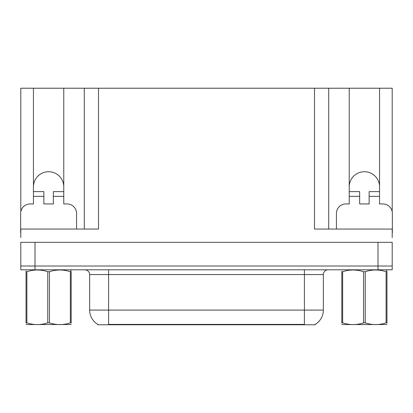 <?xml version="1.0" encoding="UTF-8"?>
<svg xmlns="http://www.w3.org/2000/svg" width="413" height="413" viewBox="0 0 413 413"><rect width="100%" height="100%" fill="white"/><g stroke="black" fill="none" stroke-linecap="round" stroke-linejoin="round"><path stroke-width="0.62" d="M315.3 324.308L315.3 324.778L97.7 324.778L97.7 324.308M33.443 186.882A15.162 15.162 0 0 1 48.61 171.72A15.162 15.162 0 0 1 63.772 186.882M35.007 269.808L392.205 269.808L392.205 266.018L20.795 266.018L20.795 242.323L35.007 242.323L35.007 266.018L20.795 266.018L20.795 269.808L35.007 269.808L35.007 266.018L392.205 266.018L392.205 242.323L35.007 242.323M20.795 232.849A9.478 9.478 0 0 0 20.65 232.844L20.65 213.418A9.478 9.478 0 0 1 30.128 203.939L33.443 203.939L33.443 196.361L43.871 196.361L43.871 203.939L53.349 203.939L53.349 196.361L63.772 196.361L63.772 88.222L314.494 88.222L314.494 229.055L392.205 229.055L392.205 237.583M20.795 237.583L20.795 229.055L98.506 229.055L98.506 88.222M43.871 196.361L43.871 191.622L33.443 191.622L33.443 88.222L20.795 88.222L20.795 211.781M336.435 229.055L336.435 213.418A9.478 9.478 0 0 1 345.913 203.939L349.228 203.939L349.228 196.361L359.651 196.361L359.651 203.939L369.129 203.939L369.129 196.361L379.557 196.361L379.557 88.222L392.205 88.222L392.205 211.781M84.288 88.222L84.288 229.055M314.494 88.222L328.712 88.222L328.712 229.055L328.712 88.222L349.228 88.222L349.228 196.361M379.557 88.222L349.228 88.222M33.443 88.222L63.772 88.222M379.557 186.882A15.162 15.162 0 0 0 364.39 171.72A15.162 15.162 0 0 0 349.228 186.882M97.84 324.396A16.587 16.587 0 0 1 89.647 310.086L108.598 310.086L108.598 324.396L304.402 324.396L304.402 310.086L323.353 310.086L323.353 274.547A4.739 4.739 0 0 1 328.092 269.808M89.647 310.086L89.647 274.547C89.884 273.778 89.074 270.247 84.908 269.808M315.16 324.396A16.587 16.587 0 0 0 323.353 310.086M392.205 269.808L392.205 266.018M63.772 196.361L63.772 203.939L67.087 203.939A9.478 9.478 0 0 1 76.565 213.418L76.565 229.055M63.772 191.622L53.349 191.622L53.349 196.361M33.443 191.622L33.443 196.361M359.651 196.361L359.651 191.622L349.228 191.622M379.557 196.361L379.557 203.939L382.872 203.939A9.478 9.478 0 0 1 392.35 213.418L392.35 232.844A9.478 9.478 0 0 0 392.205 232.849M379.557 191.622L369.129 191.622L369.129 196.361M71.175 324.53L26.04 324.556M71.175 323.173L71.175 322.863C71.175 325.155 71.175 325.155 71.175 322.863L70.339 322.863L70.339 271.723C63.401 269.431 56.436 269.431 49.446 271.723L47.769 271.723C40.835 269.431 33.871 269.431 26.881 271.723L26.04 271.723C26.04 269.431 26.04 269.431 26.04 271.723L26.04 271.129M49.446 271.723L49.446 322.863C56.38 325.155 63.344 325.155 70.339 322.863M49.446 322.863L47.769 322.863L47.769 271.723M71.175 322.863L71.175 271.723C71.175 269.431 71.175 269.431 71.175 271.723C71.175 269.431 71.175 269.431 71.175 271.723L70.339 271.723M26.334 269.808L26.04 270.056M26.881 271.723L26.881 322.863L26.04 322.863L26.04 271.723M26.881 322.863C33.814 325.155 40.779 325.155 47.769 322.863M26.04 322.863C26.04 325.155 26.04 325.155 26.04 322.863L26.04 323.167M386.96 324.53L341.825 324.556M386.96 323.173L386.96 322.863C386.96 325.155 386.96 325.155 386.96 322.863L386.119 322.863L386.119 271.723C379.186 269.431 372.221 269.431 365.231 271.723L363.554 271.723C356.62 269.431 349.656 269.431 342.661 271.723L341.825 271.723C341.825 269.431 341.825 269.431 341.825 271.723L341.825 271.413M365.231 271.723L365.231 322.863C372.165 325.155 379.129 325.155 386.119 322.863M365.231 322.863L363.554 322.863L363.554 271.723M386.96 322.863L386.96 271.723C386.96 269.431 386.96 269.431 386.96 271.723C386.96 269.431 386.96 269.431 386.96 271.723L386.119 271.723M342.119 269.808L341.825 270.056M342.661 271.723L342.661 322.863L341.825 322.863L341.825 271.723M342.661 322.863C349.599 325.155 356.564 325.155 363.554 322.863M341.825 322.863C341.825 325.155 341.825 325.155 341.825 322.863L341.825 323.167M377.993 242.323L377.993 269.808M302.507 324.778L302.507 324.308M110.493 324.778L110.493 324.308M304.402 269.808L304.402 274.547L89.647 274.547M323.353 274.547L304.402 274.547L304.402 310.086L108.598 310.086L108.598 269.808M71.175 269.978L70.881 269.808L70.881 271.723M386.96 269.978L386.666 269.808L386.666 271.723"/></g></svg>
